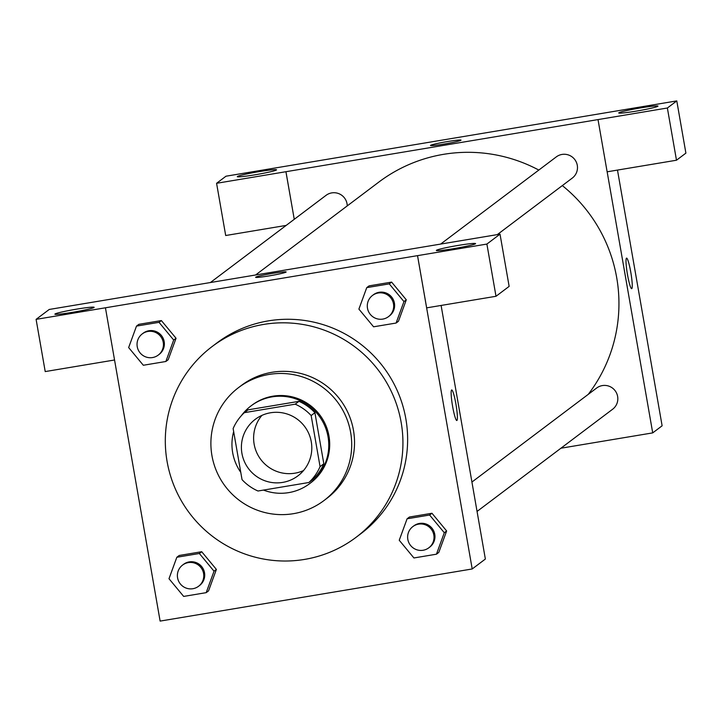 <?xml version="1.0" encoding="UTF-8"?>
<svg xmlns="http://www.w3.org/2000/svg" width="722" height="722" viewBox="0 0 722 722"><rect width="100%" height="100%" fill="white"/><g stroke="black" fill="none" stroke-linecap="round" stroke-linejoin="round"><path stroke-width="1.08" d="M303.511 470.573A35.405 35.089 53 0 1 261.905 415.394M241.924 453.38A35.405 35.089 53 0 1 304.621 426.467A35.405 35.089 53 0 1 297.915 475.861A35.405 35.089 53 0 1 241.924 453.38M257.998 491.005L308.872 482.504A47.553 47.129 53 0 0 320.063 466.611L311.155 415.538A47.553 47.129 53 0 0 295.199 404.176L244.325 412.677A47.553 47.129 53 0 0 233.134 428.57L242.041 479.643A47.553 47.129 53 0 0 257.998 491.005M295.199 404.176L298.962 401.342L248.088 409.834L244.325 412.677M298.962 401.342A47.553 47.129 53 0 1 314.909 412.704L311.155 415.538M308.872 482.504L312.626 479.67A47.553 47.129 53 0 0 323.826 463.777L314.909 412.704M263.476 490.085A48.681 48.248 -127 0 0 324.719 425.709A48.681 48.248 -127 0 0 241.301 415.746M233.657 431.585A48.681 48.248 -127 0 0 240.769 472.332M251.057 405.881L251.996 405.168A48.681 48.248 53 0 1 325.658 425.005A48.681 48.248 53 0 1 310.604 482.919L309.666 483.623M323.826 463.777L320.063 466.611M269.144 374.42A70.81 70.178 -127 0 0 238.675 387.506A70.81 70.178 -127 0 0 225.255 486.294A70.81 70.178 -127 0 0 323.925 500.59A70.81 70.178 -127 0 0 345.82 416.35A70.81 70.178 -127 0 0 269.144 374.42M323.925 500.59L326.741 498.46A70.81 70.178 -127 0 0 348.645 414.22A70.81 70.178 -127 0 0 271.968 372.29A70.81 70.178 -127 0 0 241.491 385.377L238.675 387.506M263.611 324.431A119.491 118.426 -127 0 0 212.187 346.506A119.491 118.426 -127 0 0 189.552 513.207A119.491 118.426 -127 0 0 356.045 537.33A119.491 118.426 -127 0 0 393.003 395.178A119.491 118.426 -127 0 0 263.611 324.431M212.187 346.506L216.889 342.959A119.491 118.426 53 0 1 268.313 320.884A119.491 118.426 53 0 1 397.696 391.631A119.491 118.426 53 0 1 360.747 533.793L356.045 537.33M500.021 234.163L509.136 286.381L496.005 296.282L426.648 307.861L417.542 255.642L105.439 307.789L160.122 621.091L472.206 568.963L417.524 255.651L486.89 244.063L500.021 234.163L49.231 309.458L36.1 319.359L45.215 371.577L114.545 359.998M165.852 361.496L168.199 359.727L176.051 338.266L161.367 320.568L138.85 324.331L136.494 326.1L128.651 347.562L143.326 365.26L165.852 361.496L173.695 340.035L159.02 322.337L136.494 326.1M396.098 323.041L398.454 321.272L406.296 299.81L391.622 282.103L369.095 285.867L366.74 287.636L358.897 309.106L373.581 326.804L396.098 323.041L403.95 301.579L389.266 283.881L366.74 287.636M436.449 554.198L438.795 552.42L446.638 530.959L431.964 513.261L409.437 517.024L407.091 518.793L399.239 540.255L413.923 557.962L436.449 554.198L444.292 532.728L429.608 515.03L407.091 518.793M206.194 592.654L208.55 590.885L216.392 569.423L201.709 551.716L179.191 555.48L176.836 557.258L168.993 578.719L183.677 596.417L206.194 592.654L214.037 571.192L199.362 553.494L176.836 557.258M456.809 420.502A15.487 1.832 80.5 0 0 456.918 420.457A15.487 1.832 -99.5 0 1 456.818 420.502A15.487 1.832 -99.5 0 1 452.459 405.52A15.487 1.832 -99.5 0 1 451.71 389.943A15.487 1.832 -99.5 0 1 455.988 404.455A15.487 1.832 -99.5 0 1 456.927 420.457A15.487 1.832 80.5 0 0 455.988 404.464A15.487 1.832 80.5 0 0 451.71 389.943M441.106 305.451L485.364 559.045L472.206 568.963M436.458 250.281A19.918 1.218 -9.9 0 0 436.341 250.453A19.918 1.218 -9.9 0 0 456.169 248.224A19.918 1.218 -9.9 0 0 475.581 243.603A19.918 1.218 -9.9 0 0 456.918 245.633A19.918 1.218 -9.9 0 0 436.458 250.281M496.005 296.282L486.89 244.063M36.1 319.359L105.439 307.789M55.016 313.998A19.918 1.218 -9.9 0 0 54.899 314.169A19.918 1.218 -9.9 0 0 74.727 311.94A19.918 1.218 -9.9 0 0 94.14 307.319A19.918 1.218 -9.9 0 0 75.476 309.341A19.918 1.218 -9.9 0 0 55.016 313.998M286.138 271.968A15.487 0.948 -9.9 0 0 272.528 273.394A15.487 0.948 170.1 0 1 286.138 271.968A15.487 0.948 170.1 0 1 271.048 275.56A15.487 0.948 170.1 0 1 255.624 277.293A15.487 0.948 170.1 0 1 272.528 273.394A15.487 0.948 -9.9 0 0 255.624 277.302M255.606 274.974L378.752 182.143A150.474 149.129 53 0 1 538.811 170.067M562.321 185.599A150.474 149.129 53 0 1 588.204 394.402M440.628 244.081L556.292 156.891A13.276 13.158 53 0 1 574.793 159.571A13.276 13.158 53 0 1 572.275 178.09L497.296 234.614M210.4 282.528L326.046 195.346A13.276 13.158 53 0 1 347.237 205.905M471.926 482.052L596.634 388.039A13.276 13.158 53 0 1 615.135 390.719A13.276 13.158 53 0 1 612.617 409.248L477.062 511.438M285.948 171.71L667.372 108.002L676.785 100.909L225.995 176.204L216.582 183.298L285.948 171.71L294.26 219.308L285.93 171.719M560.922 448.218L652.715 432.884L607.148 171.8M461.006 140.149A15.487 0.948 -9.9 0 0 446.467 141.729A15.487 0.948 -9.9 0 0 430.583 145.348A15.487 0.948 170.1 0 1 446.494 141.72A15.487 0.948 170.1 0 1 461.006 140.14A15.487 0.948 170.1 0 1 445.916 143.741A15.487 0.948 170.1 0 1 430.493 145.465A15.487 0.948 170.1 0 1 430.583 145.339A15.487 0.948 -9.9 0 0 430.493 145.474M618.844 112.785A19.918 1.218 170.1 0 1 639.304 108.129A19.918 1.218 170.1 0 1 657.968 106.107A19.918 1.218 170.1 0 1 638.555 110.728A19.918 1.218 170.1 0 1 618.727 112.957A19.918 1.218 170.1 0 1 618.844 112.785M237.412 176.502A19.918 1.218 170.1 0 1 257.871 171.845A19.918 1.218 170.1 0 1 276.535 169.823A19.918 1.218 170.1 0 1 257.122 174.444A19.918 1.218 170.1 0 1 237.294 176.673A19.918 1.218 170.1 0 1 237.412 176.502M286.147 225.417L225.697 235.516L216.582 183.298M598.015 119.59L607.13 171.809L676.487 160.221L685.9 153.127L676.785 100.909M676.487 160.221L667.372 108.002M652.715 432.884L662.119 425.8L617.481 170.076M631.687 288.674A15.487 1.832 80.5 0 0 631.786 288.629A15.487 1.832 -99.5 0 1 631.687 288.674A15.487 1.832 -99.5 0 1 627.328 273.701A15.487 1.832 -99.5 0 1 626.579 258.115A15.487 1.832 -99.5 0 1 630.857 272.627A15.487 1.832 -99.5 0 1 631.795 288.629A15.487 1.832 80.5 0 0 630.857 272.645A15.487 1.832 80.5 0 0 626.579 258.124M182.585 565.064L183.523 564.351A13.276 13.158 53 0 1 202.025 567.032A13.276 13.158 53 0 1 199.507 585.56L198.568 586.264A13.276 13.158 53 0 1 177.576 577.835A13.276 13.158 53 0 1 201.086 567.745A13.276 13.158 53 0 1 198.568 586.264M208.55 590.885L216.392 569.423L214.037 571.192M216.392 569.423L201.709 551.716L199.362 553.494M201.709 551.716L179.191 555.48M412.831 526.6L413.778 525.896A13.276 13.158 53 0 1 432.27 528.576A13.276 13.158 53 0 1 429.761 547.096L428.814 547.808A13.276 13.158 53 0 1 407.822 539.379A13.276 13.158 53 0 1 431.332 529.28A13.276 13.158 53 0 1 428.814 547.808M438.795 552.42L446.638 530.959L444.292 532.728M446.638 530.959L431.964 513.261L429.608 515.03M431.964 513.261L409.437 517.024M142.243 333.907L143.182 333.194A13.276 13.158 53 0 1 161.683 335.874A13.276 13.158 53 0 1 159.165 354.403L158.226 355.107A13.276 13.158 53 0 1 137.234 346.677A13.276 13.158 53 0 1 160.744 336.587A13.276 13.158 53 0 1 158.226 355.107M168.199 359.727L176.051 338.266L173.695 340.035M176.051 338.266L161.367 320.568L159.02 322.337M161.367 320.568L138.85 324.331M372.489 295.451L373.427 294.738A13.276 13.158 53 0 1 391.929 297.419A13.276 13.158 53 0 1 389.42 315.938L388.472 316.651A13.276 13.158 53 0 1 367.48 308.222A13.276 13.158 53 0 1 390.99 298.132A13.276 13.158 53 0 1 388.472 316.651M398.454 321.272L406.296 299.81L403.95 301.579M406.296 299.81L391.622 282.103L389.266 283.881M391.622 282.103L369.095 285.867"/></g></svg>
